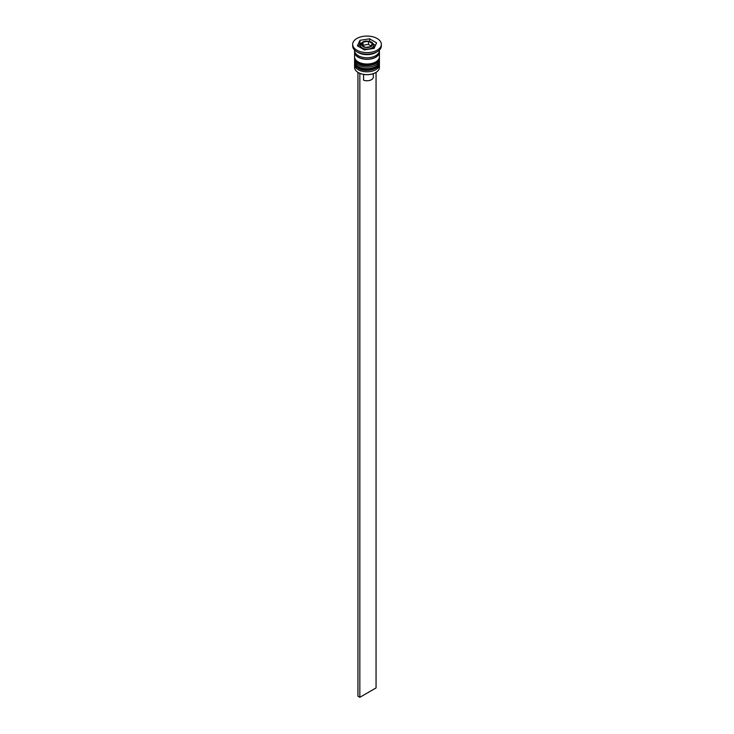 <?xml version="1.0" encoding="UTF-8"?>
<svg xmlns="http://www.w3.org/2000/svg" width="734" height="734" viewBox="0 0 734 734"><rect width="100%" height="100%" fill="white"/><g stroke="black" fill="none" stroke-linecap="round" stroke-linejoin="round"><path stroke-width="1.1" d="M373.45 48.49A6.689 3.863 0 0 0 373.689 47.471L373.689 45.288A6.689 3.863 180 0 1 369.56 48.848A6.689 3.863 180 0 1 362.266 48.013A6.689 3.863 180 0 1 360.311 45.288L360.311 47.471A6.689 3.863 0 0 0 360.311 47.508M375.652 72.593A12.047 6.955 180 0 1 375.514 72.675A12.047 6.955 180 0 1 358.486 72.675L358.21 72.519A12.423 7.175 0 0 0 375.79 72.519A12.423 7.175 0 0 0 379.423 67.445L379.423 64.638A12.423 7.175 180 0 1 371.753 71.262A12.423 7.175 180 0 1 358.21 69.712A12.423 7.175 180 0 1 354.577 64.638A12.423 7.175 180 0 1 354.669 63.739M379.331 63.739A12.423 7.175 180 0 1 379.423 64.638M379.331 59.059A12.423 7.175 180 0 1 379.423 59.959A12.423 7.175 180 0 1 371.753 66.583A12.423 7.175 180 0 1 358.21 65.023A12.423 7.175 180 0 1 354.577 59.959A12.423 7.175 180 0 1 354.669 59.059M352.659 44.343L352.659 45.912A14.341 8.276 0 0 0 356.862 51.756L358.21 52.545A12.423 7.175 0 0 0 375.79 52.545L377.138 51.756A14.341 8.276 0 0 0 381.341 45.912L381.341 44.343A14.341 8.276 0 0 0 377.138 38.498A14.341 8.276 0 0 0 361.513 36.7A14.341 8.276 0 0 0 352.659 44.343A14.341 8.276 0 0 0 356.862 50.196A14.341 8.276 0 0 0 372.487 51.995A14.341 8.276 0 0 0 381.341 44.343M358.21 52.545L356.862 51.756A14.341 8.276 0 0 0 377.138 51.756M354.577 59.959L354.577 61.518A12.423 7.175 0 0 0 358.21 66.592A12.423 7.175 0 0 0 371.753 68.143A12.423 7.175 0 0 0 379.423 61.518L379.423 59.959M354.65 51.371A12.423 7.175 0 0 0 354.577 52.151L354.577 56.83A12.423 7.175 0 0 0 358.21 61.904A12.423 7.175 0 0 0 371.753 63.463A12.423 7.175 0 0 0 379.423 56.83L379.423 52.151A12.423 7.175 0 0 0 379.35 51.371M354.577 52.151A12.423 7.175 0 0 0 358.21 57.224A12.423 7.175 0 0 0 371.753 58.775A12.423 7.175 0 0 0 379.423 52.151M354.577 50.04L354.577 50.591A12.423 7.175 0 0 0 358.21 55.665A12.423 7.175 0 0 0 371.753 57.215A12.423 7.175 0 0 0 379.423 50.591L379.423 50.04M358.486 72.675L358.21 72.519A12.423 7.175 0 0 1 354.577 67.445L354.577 64.638M373.312 73.684L373.312 77.125A6.312 3.642 0 0 1 370.019 80.318A6.312 3.642 0 0 1 363.587 80.19L363.587 74.428M364.431 49.884L374.028 48.398L376.597 42.866L369.569 38.81L359.972 40.297L357.403 45.829L364.431 49.884M361.055 43.251L359.972 43.416L358.55 46.49M359.972 43.416L359.972 40.297M369.569 41.26L369.569 38.81M375.45 45.325L373.487 44.187M365.569 47.426L370.899 46.6L372.331 43.526L368.431 41.269L363.101 42.095L361.669 45.169L365.569 47.426M362.816 45.829L363.101 42.095M363.101 45.214L368.431 44.389L368.431 41.269M368.431 44.389L371.184 45.985M359.834 73.345L359.834 697.3L376.056 687.932L376.056 72.354M357.944 72.354L357.944 696.208L359.834 697.3M354.577 62.61A12.423 7.175 0 0 0 354.577 62.766A12.423 7.175 0 0 0 358.21 67.84A12.423 7.175 0 0 0 371.753 69.391A12.423 7.175 0 0 0 379.423 62.766A12.423 7.175 0 0 0 379.423 62.61M379.423 62.454A12.423 7.175 180 0 1 371.753 69.079A12.423 7.175 180 0 1 358.21 67.528A12.423 7.175 180 0 1 354.577 62.454L354.577 62.766C354.522 64.831 355.816 66.702 358.449 68.363C365.67 72.923 379.983 69.363 379.423 62.766L379.405 61.968M354.577 57.922A12.423 7.175 0 0 0 354.577 58.078A12.423 7.175 0 0 0 358.21 63.152A12.423 7.175 0 0 0 371.753 64.711A12.423 7.175 0 0 0 379.423 58.078A12.423 7.175 0 0 0 379.423 57.922M379.423 57.766A12.423 7.175 180 0 1 371.753 64.399A12.423 7.175 180 0 1 358.21 62.84A12.423 7.175 180 0 1 354.577 57.766L354.577 58.078C354.522 60.151 355.816 62.014 358.449 63.684C365.67 68.244 379.983 64.684 379.423 58.078L379.405 57.28M363.082 46.609A5.542 3.202 0 0 0 370.918 46.609A5.542 3.202 0 0 0 370.918 42.086A5.542 3.202 0 0 0 363.082 42.086A5.542 3.202 0 0 0 363.082 46.609M379.221 51.875A12.23 7.065 180 0 1 371.899 58.619A12.23 7.065 180 0 1 358.348 57.142A12.23 7.065 180 0 1 354.779 51.875M354.595 61.968L354.577 62.454M354.595 57.28L354.577 57.766M373.689 45.288C374.001 44.554 373.267 43.471 371.496 42.031C365.56 40.049 361.834 41.132 360.311 45.288"/></g></svg>
